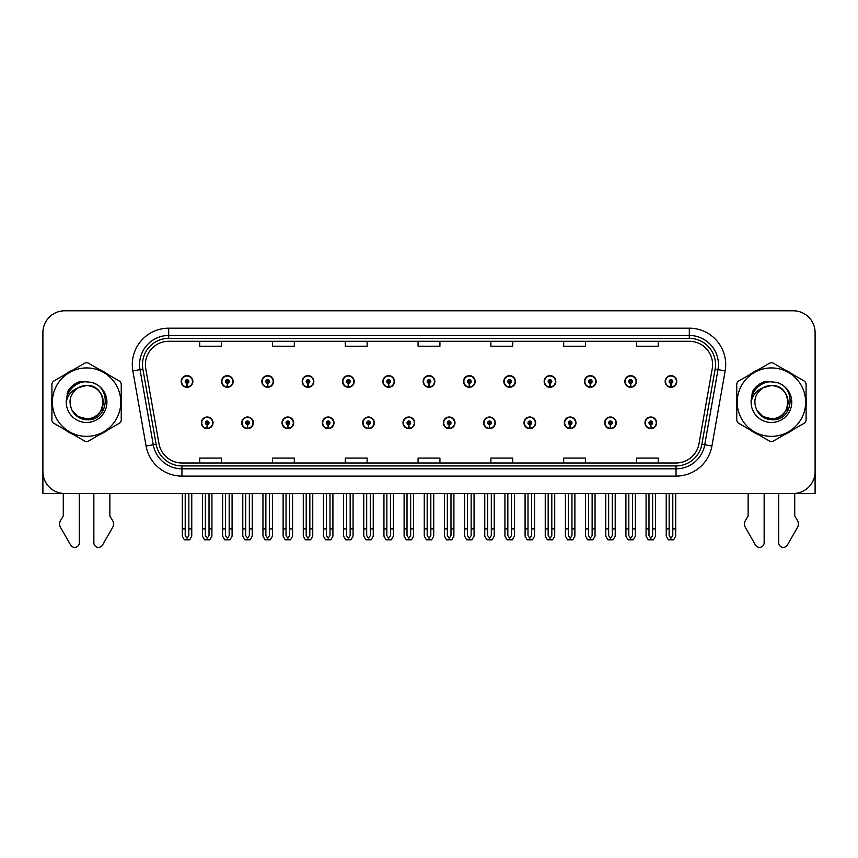 <?xml version="1.0" encoding="UTF-8"?>
<svg xmlns="http://www.w3.org/2000/svg" width="858" height="858" viewBox="0 0 858 858"><rect width="100%" height="100%" fill="white"/><g stroke="black" fill="none" stroke-linecap="round" stroke-linejoin="round"><path stroke-width="1.29" d="M523.991 422.822A5.824 5.824 0 0 0 529.815 428.646A5.824 5.824 0 0 0 535.639 422.822A5.824 5.824 0 0 0 529.815 416.999A5.824 5.824 0 0 0 523.991 422.822M443.339 422.822A5.824 5.824 0 0 0 449.163 428.646A5.824 5.824 0 0 0 454.987 422.822A5.824 5.824 0 0 0 449.163 416.999A5.824 5.824 0 0 0 443.339 422.822M564.328 422.822A5.824 5.824 0 0 0 570.152 428.646A5.824 5.824 0 0 0 575.975 422.822A5.824 5.824 0 0 0 570.152 416.999A5.824 5.824 0 0 0 564.328 422.822M604.654 422.822A5.824 5.824 0 0 0 610.478 428.646A5.824 5.824 0 0 0 616.301 422.822A5.824 5.824 0 0 0 610.478 416.999A5.824 5.824 0 0 0 604.654 422.822M403.013 422.822A5.824 5.824 0 0 0 408.837 428.646A5.824 5.824 0 0 0 414.661 422.822A5.824 5.824 0 0 0 408.837 416.999A5.824 5.824 0 0 0 403.013 422.822M362.687 422.822A5.824 5.824 0 0 0 368.511 428.646A5.824 5.824 0 0 0 374.335 422.822A5.824 5.824 0 0 0 368.511 416.999A5.824 5.824 0 0 0 362.687 422.822M322.361 422.822A5.824 5.824 0 0 0 328.185 428.646A5.824 5.824 0 0 0 334.009 422.822A5.824 5.824 0 0 0 328.185 416.999A5.824 5.824 0 0 0 322.361 422.822M282.025 422.822A5.824 5.824 0 0 0 287.848 428.646A5.824 5.824 0 0 0 293.672 422.822A5.824 5.824 0 0 0 287.848 416.999A5.824 5.824 0 0 0 282.025 422.822M241.699 422.822A5.824 5.824 0 0 0 247.522 428.646A5.824 5.824 0 0 0 253.346 422.822A5.824 5.824 0 0 0 247.522 416.999A5.824 5.824 0 0 0 241.699 422.822M201.373 422.822A5.824 5.824 0 0 0 207.196 428.646A5.824 5.824 0 0 0 213.02 422.822A5.824 5.824 0 0 0 207.196 416.999A5.824 5.824 0 0 0 201.373 422.822M483.665 422.822A5.824 5.824 0 0 0 489.489 428.646A5.824 5.824 0 0 0 495.313 422.822A5.824 5.824 0 0 0 489.489 416.999A5.824 5.824 0 0 0 483.665 422.822M503.828 381.467A5.824 5.824 0 0 0 509.652 387.29A5.824 5.824 0 0 0 515.476 381.467A5.824 5.824 0 0 0 509.652 375.643A5.824 5.824 0 0 0 503.828 381.467M544.165 381.467A5.824 5.824 0 0 0 549.989 387.29A5.824 5.824 0 0 0 555.812 381.467A5.824 5.824 0 0 0 549.989 375.643A5.824 5.824 0 0 0 544.165 381.467M584.491 381.467A5.824 5.824 0 0 0 590.315 387.29A5.824 5.824 0 0 0 596.138 381.467A5.824 5.824 0 0 0 590.315 375.643A5.824 5.824 0 0 0 584.491 381.467M423.176 381.467A5.824 5.824 0 0 0 429 387.29A5.824 5.824 0 0 0 434.824 381.467A5.824 5.824 0 0 0 429 375.643A5.824 5.824 0 0 0 423.176 381.467M624.817 381.467A5.824 5.824 0 0 0 630.641 387.29A5.824 5.824 0 0 0 636.464 381.467A5.824 5.824 0 0 0 630.641 375.643A5.824 5.824 0 0 0 624.817 381.467M382.85 381.467A5.824 5.824 0 0 0 388.674 387.29A5.824 5.824 0 0 0 394.498 381.467A5.824 5.824 0 0 0 388.674 375.643A5.824 5.824 0 0 0 382.85 381.467M342.524 381.467A5.824 5.824 0 0 0 348.348 387.29A5.824 5.824 0 0 0 354.172 381.467A5.824 5.824 0 0 0 348.348 375.643A5.824 5.824 0 0 0 342.524 381.467M302.188 381.467A5.824 5.824 0 0 0 308.011 387.29A5.824 5.824 0 0 0 313.835 381.467A5.824 5.824 0 0 0 308.011 375.643A5.824 5.824 0 0 0 302.188 381.467M261.862 381.467A5.824 5.824 0 0 0 267.685 387.29A5.824 5.824 0 0 0 273.509 381.467A5.824 5.824 0 0 0 267.685 375.643A5.824 5.824 0 0 0 261.862 381.467M221.536 381.467A5.824 5.824 0 0 0 227.359 387.29A5.824 5.824 0 0 0 233.183 381.467A5.824 5.824 0 0 0 227.359 375.643A5.824 5.824 0 0 0 221.536 381.467M181.21 381.467A5.824 5.824 0 0 0 187.033 387.29A5.824 5.824 0 0 0 192.857 381.467A5.824 5.824 0 0 0 187.033 375.643A5.824 5.824 0 0 0 181.21 381.467M463.502 381.467A5.824 5.824 0 0 0 469.326 387.29A5.824 5.824 0 0 0 475.15 381.467A5.824 5.824 0 0 0 469.326 375.643A5.824 5.824 0 0 0 463.502 381.467M644.98 422.822A5.824 5.824 0 0 0 650.804 428.646A5.824 5.824 0 0 0 656.627 422.822A5.824 5.824 0 0 0 650.804 416.999A5.824 5.824 0 0 0 644.98 422.822M665.143 381.467A5.824 5.824 0 0 0 670.967 387.29A5.824 5.824 0 0 0 676.79 381.467A5.824 5.824 0 0 0 670.967 375.643A5.824 5.824 0 0 0 665.143 381.467M42.9 332.625L42.9 493.5L815.1 493.5L815.1 332.625A21.836 21.836 0 0 0 793.264 310.789L64.736 310.789A21.836 21.836 0 0 0 42.9 332.625L42.9 471.664A21.836 21.836 0 0 0 64.736 493.5L793.264 493.5A21.836 21.836 0 0 0 815.1 471.664L815.1 332.625M51.909 397.79A34.942 34.942 0 0 0 51.909 406.51M65.465 429.987A34.942 34.942 0 0 0 73.016 434.352M100.139 434.352A34.942 34.942 0 0 0 107.69 429.987M121.246 406.51A34.942 34.942 0 0 0 121.246 397.79M736.754 397.79A34.942 34.942 0 0 0 736.754 406.51M750.31 429.987A34.942 34.942 0 0 0 757.861 434.352M784.984 434.352A34.942 34.942 0 0 0 792.535 429.987M806.091 406.51A34.942 34.942 0 0 0 806.091 397.79M145.399 364.586A23.295 23.295 0 0 1 168.694 341.291L689.306 341.291A23.295 23.295 0 0 1 712.247 368.629L699.002 443.747A23.295 23.295 0 0 1 676.061 462.998L181.939 462.998A23.295 23.295 0 0 1 158.998 443.747L145.753 368.629A23.295 23.295 0 0 1 145.399 364.586M142.482 364.586A26.201 26.201 0 0 0 142.878 369.133L156.124 444.262A26.201 26.201 0 0 0 181.939 465.915L676.061 465.915A26.201 26.201 0 0 0 701.876 444.262L715.122 369.133A26.201 26.201 0 0 0 689.306 338.374L168.694 338.374A26.201 26.201 0 0 0 142.482 364.586M132.84 370.903A36.401 36.401 0 0 1 168.694 328.185L689.306 328.185A36.401 36.401 0 0 1 725.16 370.903L711.915 446.031A36.401 36.401 0 0 1 676.061 476.104L181.939 476.104A36.401 36.401 0 0 1 146.085 446.031L132.84 370.903L140.015 369.637A29.118 29.118 0 0 1 168.694 335.467L689.306 335.467A29.118 29.118 0 0 1 717.985 369.637L704.74 444.766A29.118 29.118 0 0 1 676.061 468.822L181.939 468.822A29.118 29.118 0 0 1 153.26 444.766L140.015 369.637A29.118 29.118 0 0 1 139.575 364.586M107.69 374.303A34.942 34.942 0 0 0 100.139 369.937M73.016 369.937A34.942 34.942 0 0 0 65.465 374.303M792.535 374.303A34.942 34.942 0 0 0 784.984 369.937M757.861 369.937A34.942 34.942 0 0 0 750.31 374.303M793.264 310.789L64.736 310.789M418.082 341.291L418.082 346.224L439.918 346.224L439.918 341.291M345.291 341.291L345.291 346.224L367.127 346.224L367.127 341.291M272.49 341.291L272.49 346.224L294.326 346.224L294.326 341.291M199.7 341.291L199.7 346.224L221.536 346.224L221.536 341.291M490.873 341.291L490.873 346.224L512.709 346.224L512.709 341.291M563.674 341.291L563.674 346.224L585.51 346.224L585.51 341.291M636.464 341.291L636.464 346.224L658.3 346.224L658.3 341.291M439.918 462.998L439.918 458.075L418.082 458.075L418.082 462.998M367.127 462.998L367.127 458.075L345.291 458.075L345.291 462.998M294.326 462.998L294.326 458.075L272.49 458.075L272.49 462.998M221.536 462.998L221.536 458.075L199.7 458.075L199.7 462.998M512.709 462.998L512.709 458.075L490.873 458.075L490.873 462.998M585.51 462.998L585.51 458.075L563.674 458.075L563.674 462.998M658.3 462.998L658.3 458.075L636.464 458.075L636.464 462.998M652.627 493.5L652.627 535.639L650.804 538.234L648.98 535.639L648.98 528.882L646.074 528.882L646.074 536.164L648.176 539.8L653.431 539.8L655.533 536.164L655.533 493.5M650.729 424.635L650.568 428.271A5.459 5.459 0 0 1 645.345 422.822A5.459 5.459 0 0 1 650.804 417.363A5.459 5.459 0 0 1 656.263 422.822A5.459 5.459 0 0 1 651.04 428.271L650.879 424.635A1.823 1.823 0 0 0 652.627 422.822A1.823 1.823 0 0 0 650.804 420.999A1.823 1.823 0 0 0 648.98 422.822A1.823 1.823 0 0 0 650.729 424.635L650.772 423.541A0.729 0.729 0 0 1 650.074 422.822A0.729 0.729 0 0 1 650.804 422.093A0.729 0.729 0 0 1 651.533 422.822A0.729 0.729 0 0 1 650.836 423.541L650.879 424.635M646.074 493.5L646.074 528.882M648.98 493.5L648.98 528.882M652.627 528.882L655.533 528.882M672.79 493.5L672.79 535.639L670.967 538.234L669.143 535.639L669.143 528.882L666.237 528.882L666.237 536.164L668.339 539.8L673.594 539.8L675.696 536.164L675.696 493.5M670.892 383.29L670.731 386.926A5.459 5.459 0 0 1 665.508 381.467A5.459 5.459 0 0 1 670.967 376.008A5.459 5.459 0 0 1 676.426 381.467A5.459 5.459 0 0 1 671.203 386.926L671.042 383.29A1.823 1.823 0 0 0 672.79 381.467A1.823 1.823 0 0 0 670.967 379.654A1.823 1.823 0 0 0 669.143 381.467A1.823 1.823 0 0 0 670.892 383.29L670.935 382.196A0.729 0.729 0 0 1 670.237 381.467A0.729 0.729 0 0 1 670.967 380.748A0.729 0.729 0 0 1 671.696 381.467A0.729 0.729 0 0 1 670.999 382.196L671.042 383.29M666.237 493.5L666.237 528.882M669.143 493.5L669.143 528.882M672.79 528.882L675.696 528.882M612.29 493.5L612.29 535.639L610.478 538.234L608.654 535.639L608.654 528.882L605.748 528.882L605.748 536.164L607.85 539.8L613.105 539.8L615.207 536.164L615.207 493.5M610.392 424.635L610.242 428.271A5.459 5.459 0 0 1 605.019 422.822A5.459 5.459 0 0 1 610.478 417.363A5.459 5.459 0 0 1 615.937 422.822A5.459 5.459 0 0 1 610.714 428.271L610.553 424.635A1.823 1.823 0 0 0 612.29 422.822A1.823 1.823 0 0 0 610.478 420.999A1.823 1.823 0 0 0 608.654 422.822A1.823 1.823 0 0 0 610.392 424.635L610.446 423.541A0.729 0.729 0 0 1 609.748 422.822A0.729 0.729 0 0 1 610.478 422.093A0.729 0.729 0 0 1 611.207 422.822A0.729 0.729 0 0 1 610.51 423.541L610.553 424.635M605.748 493.5L605.748 528.882M608.654 493.5L608.654 528.882M612.29 528.882L615.207 528.882M571.964 493.5L571.964 535.639L570.152 538.234L568.328 535.639L568.328 528.882L565.411 528.882L565.411 536.164L567.513 539.8L572.779 539.8L574.881 536.164L574.881 493.5M570.066 424.635L569.905 428.271A5.459 5.459 0 0 1 564.693 422.822A5.459 5.459 0 0 1 570.152 417.363A5.459 5.459 0 0 1 575.611 422.822A5.459 5.459 0 0 1 570.388 428.271L570.227 424.635A1.823 1.823 0 0 0 571.964 422.822A1.823 1.823 0 0 0 570.152 420.999A1.823 1.823 0 0 0 568.328 422.822A1.823 1.823 0 0 0 570.066 424.635L570.12 423.541A0.729 0.729 0 0 1 569.422 422.822A0.729 0.729 0 0 1 570.152 422.093A0.729 0.729 0 0 1 570.881 422.822A0.729 0.729 0 0 1 570.184 423.541L570.227 424.635M565.411 493.5L565.411 528.882M568.328 493.5L568.328 528.882M571.964 528.882L574.881 528.882M531.638 493.5L531.638 535.639L529.815 538.234L528.002 535.639L528.002 528.882L525.085 528.882L525.085 536.164L527.187 539.8L532.453 539.8L534.555 536.164L534.555 493.5M529.74 424.635L529.579 428.271A5.459 5.459 0 0 1 524.356 422.822A5.459 5.459 0 0 1 529.815 417.363A5.459 5.459 0 0 1 535.285 422.822A5.459 5.459 0 0 1 530.062 428.271L529.901 424.635A1.823 1.823 0 0 0 531.638 422.822A1.823 1.823 0 0 0 529.815 420.999A1.823 1.823 0 0 0 528.002 422.822A1.823 1.823 0 0 0 529.74 424.635L529.783 423.541A0.729 0.729 0 0 1 529.096 422.822A0.729 0.729 0 0 1 529.815 422.093A0.729 0.729 0 0 1 530.544 422.822A0.729 0.729 0 0 1 529.847 423.541L529.901 424.635M525.085 493.5L525.085 528.882M528.002 493.5L528.002 528.882M531.638 528.882L534.555 528.882M632.464 493.5L632.464 535.639L630.641 538.234L628.817 535.639L628.817 528.882L625.911 528.882L625.911 536.164L628.013 539.8L633.268 539.8L635.37 536.164L635.37 493.5M630.566 383.29L630.405 386.926A5.459 5.459 0 0 1 625.182 381.467A5.459 5.459 0 0 1 630.641 376.008A5.459 5.459 0 0 1 636.1 381.467A5.459 5.459 0 0 1 630.877 386.926L630.716 383.29A1.823 1.823 0 0 0 632.464 381.467A1.823 1.823 0 0 0 630.641 379.654A1.823 1.823 0 0 0 628.817 381.467A1.823 1.823 0 0 0 630.566 383.29L630.609 382.196A0.729 0.729 0 0 1 629.911 381.467A0.729 0.729 0 0 1 630.641 380.748A0.729 0.729 0 0 1 631.37 381.467A0.729 0.729 0 0 1 630.673 382.196L630.716 383.29M625.911 493.5L625.911 528.882M628.817 493.5L628.817 528.882M632.464 528.882L635.37 528.882M592.127 493.5L592.127 535.639L590.315 538.234L588.491 535.639L588.491 528.882L585.585 528.882L585.585 536.164L587.676 539.8L592.942 539.8L595.044 536.164L595.044 493.5M590.229 383.29L590.079 386.926A5.459 5.459 0 0 1 584.856 381.467A5.459 5.459 0 0 1 590.315 376.008A5.459 5.459 0 0 1 595.774 381.467A5.459 5.459 0 0 1 590.551 386.926L590.39 383.29A1.823 1.823 0 0 0 592.127 381.467A1.823 1.823 0 0 0 590.315 379.654A1.823 1.823 0 0 0 588.491 381.467A1.823 1.823 0 0 0 590.229 383.29L590.283 382.196A0.729 0.729 0 0 1 589.585 381.467A0.729 0.729 0 0 1 590.315 380.748A0.729 0.729 0 0 1 591.044 381.467A0.729 0.729 0 0 1 590.347 382.196L590.39 383.29M585.585 493.5L585.585 528.882M588.491 493.5L588.491 528.882M592.127 528.882L595.044 528.882M551.801 493.5L551.801 535.639L549.989 538.234L548.165 535.639L548.165 528.882L545.248 528.882L545.248 536.164L547.35 539.8L552.616 539.8L554.718 536.164L554.718 493.5M549.903 383.29L549.742 386.926A5.459 5.459 0 0 1 544.519 381.467A5.459 5.459 0 0 1 549.989 376.008A5.459 5.459 0 0 1 555.448 381.467A5.459 5.459 0 0 1 550.225 386.926L550.064 383.29A1.823 1.823 0 0 0 551.801 381.467A1.823 1.823 0 0 0 549.989 379.654A1.823 1.823 0 0 0 548.165 381.467A1.823 1.823 0 0 0 549.903 383.29L549.957 382.196A0.729 0.729 0 0 1 549.259 381.467A0.729 0.729 0 0 1 549.989 380.748A0.729 0.729 0 0 1 550.707 381.467A0.729 0.729 0 0 1 550.021 382.196L550.064 383.29M545.248 493.5L545.248 528.882M548.165 493.5L548.165 528.882M551.801 528.882L554.718 528.882M511.475 493.5L511.475 535.639L509.652 538.234L507.839 535.639L507.839 528.882L504.922 528.882L504.922 536.164L507.024 539.8L512.29 539.8L514.392 536.164L514.392 493.5M509.577 383.29L509.416 386.926A5.459 5.459 0 0 1 504.193 381.467A5.459 5.459 0 0 1 509.652 376.008A5.459 5.459 0 0 1 515.111 381.467A5.459 5.459 0 0 1 509.899 386.926L509.738 383.29A1.823 1.823 0 0 0 511.475 381.467A1.823 1.823 0 0 0 509.652 379.654A1.823 1.823 0 0 0 507.839 381.467A1.823 1.823 0 0 0 509.577 383.29L509.62 382.196A0.729 0.729 0 0 1 508.923 381.467A0.729 0.729 0 0 1 509.652 380.748A0.729 0.729 0 0 1 510.381 381.467A0.729 0.729 0 0 1 509.684 382.196L509.738 383.29M504.922 493.5L504.922 528.882M507.839 493.5L507.839 528.882M511.475 528.882L514.392 528.882M63.278 493.5L63.278 516.033L60.693 520.302A7.282 7.282 0 0 0 60.167 526.791L70.624 545.044A4.644 4.644 0 0 0 79.301 542.717L79.301 493.5M93.854 493.5L93.854 542.717A4.644 4.644 0 0 0 102.531 545.044L112.988 526.791A7.282 7.282 0 0 0 112.462 520.302L109.867 516.033L109.867 493.5M748.133 493.5L748.133 516.033L745.538 520.302A7.282 7.282 0 0 0 745.012 526.791L755.469 545.044A4.644 4.644 0 0 0 764.146 542.717L764.146 493.5M778.699 493.5L778.699 542.717A4.644 4.644 0 0 0 787.376 545.044L797.833 526.791A7.282 7.282 0 0 0 797.307 520.302L794.722 516.033L794.722 493.5M104.762 407.078L97.211 414.95M789.607 407.078L782.056 414.95M103.207 401.544A16.645 16.645 0 0 0 78.25 387.741C70.099 393.543 68.018 401.029 72.018 410.199L72.244 410.596A16.645 16.645 0 0 0 86.572 418.79C108.044 419.83 108.044 384.47 86.572 385.499L78.25 387.741L86.572 385.499C108.044 384.47 108.044 419.83 86.572 418.79A16.645 16.645 0 0 0 103.217 402.145C102.231 392.042 96.686 386.486 86.572 385.499C108.044 384.47 108.044 419.83 86.572 418.79C108.044 419.83 108.044 384.47 86.572 385.499C108.044 384.47 108.044 419.83 86.572 418.79C108.044 419.83 108.044 384.47 86.572 385.499C108.044 384.47 108.044 419.83 86.572 418.79L78.26 416.559L72.244 410.596L78.26 416.559L86.572 418.79L78.26 416.559L72.244 410.596L78.26 416.559L86.572 418.79L78.26 416.559L72.244 410.596L78.26 416.559L86.572 418.79L78.26 416.559L72.244 410.596C75.429 416.216 80.202 419.272 86.572 419.755C108.827 421.621 112.301 386.154 90.841 382.26L80.523 381.36C74.775 383.129 70.442 386.636 67.525 391.881L66.238 402.584A20.335 20.335 0 0 0 86.572 422.479A20.335 20.335 0 0 0 90.841 382.26M86.572 436.357A34.213 34.213 0 0 0 120.785 402.145A34.213 34.213 0 0 0 86.572 367.932A34.213 34.213 0 0 0 52.359 402.145A34.213 34.213 0 0 0 86.572 436.357M86.572 441.452A39.307 39.307 0 0 0 87.859 441.43L119.959 422.908A39.307 39.307 0 0 0 121.246 420.677L121.246 383.612A39.307 39.307 0 0 0 119.959 381.381L87.859 362.859A39.307 39.307 0 0 0 85.285 362.859L53.196 381.381A39.307 39.307 0 0 0 51.909 383.612L51.909 420.677A39.307 39.307 0 0 0 53.196 422.908L85.285 441.43A39.307 39.307 0 0 0 86.572 441.452M66.238 402.145C66.098 390.604 76.577 381.252 86.572 381.81M66.238 402.584C67.417 395.42 71.418 390.465 78.25 387.741M80.405 381.402L75.751 383.397L67.546 391.838L75.751 383.397L80.405 381.402L75.751 383.397L67.525 391.881L75.751 383.397L80.405 381.402L75.751 383.397L67.546 391.838L75.751 383.397L80.405 381.402L75.751 383.397L67.525 391.881L75.751 383.397L80.523 381.36L73.048 385.253M788.052 401.544A16.645 16.645 0 0 0 763.094 387.741C754.943 393.543 752.863 401.029 756.863 410.199L757.088 410.596A16.645 16.645 0 0 0 771.428 418.79C792.889 419.83 792.889 384.47 771.428 385.499L763.094 387.741L771.428 385.499C792.889 384.47 792.889 419.83 771.428 418.79A16.645 16.645 0 0 0 788.062 402.145C787.076 392.042 781.531 386.486 771.428 385.499C792.889 384.47 792.889 419.83 771.428 418.79C792.889 419.83 792.889 384.47 771.428 385.499C792.889 384.47 792.889 419.83 771.428 418.79C792.889 419.83 792.889 384.47 771.428 385.499C792.889 384.47 792.889 419.83 771.428 418.79L763.105 416.559L757.088 410.596L763.105 416.559L771.428 418.79L763.105 416.559L757.088 410.596L763.105 416.559L771.428 418.79L763.105 416.559L757.088 410.596L763.105 416.559L771.428 418.79L763.105 416.559L757.088 410.596C760.274 416.216 765.057 419.272 771.428 419.755C793.682 421.621 797.146 386.154 775.696 382.26L765.379 381.36C759.62 383.129 755.287 386.636 752.369 391.881L751.093 402.584A20.335 20.335 0 0 0 771.428 422.479A20.335 20.335 0 0 0 775.696 382.26M771.428 436.357A34.213 34.213 0 0 0 805.641 402.145A34.213 34.213 0 0 0 771.428 367.932A34.213 34.213 0 0 0 737.215 402.145A34.213 34.213 0 0 0 771.428 436.357M771.428 441.452A39.307 39.307 0 0 0 772.715 441.43L804.804 422.908A39.307 39.307 0 0 0 806.091 420.677L806.091 383.612A39.307 39.307 0 0 0 804.804 381.381L772.715 362.859A39.307 39.307 0 0 0 770.141 362.859L738.041 381.381A39.307 39.307 0 0 0 736.754 383.612L736.754 420.677A39.307 39.307 0 0 0 738.041 422.908L770.141 441.43A39.307 39.307 0 0 0 771.428 441.452M751.082 402.145C750.954 390.604 761.421 381.252 771.428 381.81M751.093 402.584C752.262 395.42 756.273 390.465 763.094 387.741M765.25 381.402L760.606 383.397L752.369 391.881L760.606 383.397L765.25 381.402L760.606 383.397L752.391 391.838L760.606 383.397L765.25 381.402L760.606 383.397L752.391 391.838L760.606 383.397L765.25 381.402L760.606 383.397L752.369 391.881L760.606 383.397L765.379 381.36L757.893 385.253M491.312 493.5L491.312 535.639L489.489 538.234L487.676 535.639L487.676 528.882L484.759 528.882L484.759 536.164L486.861 539.8L492.127 539.8L494.219 536.164L494.219 493.5M489.414 424.635L489.253 428.271A5.459 5.459 0 0 1 484.03 422.822A5.459 5.459 0 0 1 489.489 417.363A5.459 5.459 0 0 1 494.948 422.822A5.459 5.459 0 0 1 489.725 428.271L489.575 424.635A1.823 1.823 0 0 0 491.312 422.822A1.823 1.823 0 0 0 489.489 420.999A1.823 1.823 0 0 0 487.676 422.822A1.823 1.823 0 0 0 489.414 424.635L489.457 423.541A0.729 0.729 0 0 1 488.76 422.822A0.729 0.729 0 0 1 489.489 422.093A0.729 0.729 0 0 1 490.218 422.822A0.729 0.729 0 0 1 489.521 423.541L489.575 424.635M484.759 493.5L484.759 528.882M487.676 493.5L487.676 528.882M491.312 528.882L494.219 528.882M450.986 493.5L450.986 535.639L449.163 538.234L447.34 535.639L447.34 528.882L444.433 528.882L444.433 536.164L446.535 539.8L451.791 539.8L453.893 536.164L453.893 493.5M449.088 424.635L448.927 428.271A5.459 5.459 0 0 1 443.704 422.822A5.459 5.459 0 0 1 449.163 417.363A5.459 5.459 0 0 1 454.622 422.822A5.459 5.459 0 0 1 449.399 428.271L449.238 424.635A1.823 1.823 0 0 0 450.986 422.822A1.823 1.823 0 0 0 449.163 420.999A1.823 1.823 0 0 0 447.34 422.822A1.823 1.823 0 0 0 449.088 424.635L449.131 423.541A0.729 0.729 0 0 1 448.434 422.822A0.729 0.729 0 0 1 449.163 422.093A0.729 0.729 0 0 1 449.892 422.822A0.729 0.729 0 0 1 449.195 423.541L449.238 424.635M444.433 493.5L444.433 528.882M447.34 493.5L447.34 528.882M450.986 528.882L453.893 528.882M410.66 493.5L410.66 535.639L408.837 538.234L407.014 535.639L407.014 528.882L404.107 528.882L404.107 536.164L406.209 539.8L411.465 539.8L413.567 536.164L413.567 493.5M408.762 424.635L408.601 428.271A5.459 5.459 0 0 1 403.378 422.822A5.459 5.459 0 0 1 408.837 417.363A5.459 5.459 0 0 1 414.296 422.822A5.459 5.459 0 0 1 409.073 428.271L408.912 424.635A1.823 1.823 0 0 0 410.66 422.822A1.823 1.823 0 0 0 408.837 420.999A1.823 1.823 0 0 0 407.014 422.822A1.823 1.823 0 0 0 408.762 424.635L408.805 423.541A0.729 0.729 0 0 1 408.108 422.822A0.729 0.729 0 0 1 408.837 422.093A0.729 0.729 0 0 1 409.566 422.822A0.729 0.729 0 0 1 408.869 423.541L408.912 424.635M404.107 493.5L404.107 528.882M407.014 493.5L407.014 528.882M410.66 528.882L413.567 528.882M471.149 493.5L471.149 535.639L469.326 538.234L467.503 535.639L467.503 528.882L464.596 528.882L464.596 536.164L466.698 539.8L471.954 539.8L474.056 536.164L474.056 493.5M469.251 383.29L469.09 386.926A5.459 5.459 0 0 1 463.867 381.467A5.459 5.459 0 0 1 469.326 376.008A5.459 5.459 0 0 1 474.785 381.467A5.459 5.459 0 0 1 469.562 386.926L469.412 383.29A1.823 1.823 0 0 0 471.149 381.467A1.823 1.823 0 0 0 469.326 379.654A1.823 1.823 0 0 0 467.503 381.467A1.823 1.823 0 0 0 469.251 383.29L469.294 382.196A0.729 0.729 0 0 1 468.597 381.467A0.729 0.729 0 0 1 469.326 380.748A0.729 0.729 0 0 1 470.055 381.467A0.729 0.729 0 0 1 469.358 382.196L469.412 383.29M464.596 493.5L464.596 528.882M467.503 493.5L467.503 528.882M471.149 528.882L474.056 528.882M430.823 493.5L430.823 535.639L429 538.234L427.177 535.639L427.177 528.882L424.27 528.882L424.27 536.164L426.372 539.8L431.628 539.8L433.73 536.164L433.73 493.5M428.925 383.29L428.764 386.926A5.459 5.459 0 0 1 423.541 381.467A5.459 5.459 0 0 1 429 376.008A5.459 5.459 0 0 1 434.459 381.467A5.459 5.459 0 0 1 429.236 386.926L429.075 383.29A1.823 1.823 0 0 0 430.823 381.467A1.823 1.823 0 0 0 429 379.654A1.823 1.823 0 0 0 427.177 381.467A1.823 1.823 0 0 0 428.925 383.29L428.968 382.196A0.729 0.729 0 0 1 428.271 381.467A0.729 0.729 0 0 1 429 380.748A0.729 0.729 0 0 1 429.729 381.467A0.729 0.729 0 0 1 429.032 382.196L429.075 383.29M424.27 493.5L424.27 528.882M427.177 493.5L427.177 528.882M430.823 528.882L433.73 528.882M390.497 493.5L390.497 535.639L388.674 538.234L386.851 535.639L386.851 528.882L383.944 528.882L383.944 536.164L386.046 539.8L391.302 539.8L393.404 536.164L393.404 493.5M388.588 383.29L388.438 386.926A5.459 5.459 0 0 1 383.215 381.467A5.459 5.459 0 0 1 388.674 376.008A5.459 5.459 0 0 1 394.133 381.467A5.459 5.459 0 0 1 388.91 386.926L388.749 383.29A1.823 1.823 0 0 0 390.497 381.467A1.823 1.823 0 0 0 388.674 379.654A1.823 1.823 0 0 0 386.851 381.467A1.823 1.823 0 0 0 388.588 383.29L388.642 382.196A0.729 0.729 0 0 1 387.945 381.467A0.729 0.729 0 0 1 388.674 380.748A0.729 0.729 0 0 1 389.403 381.467A0.729 0.729 0 0 1 388.706 382.196L388.749 383.29M383.944 493.5L383.944 528.882M386.851 493.5L386.851 528.882M390.497 528.882L393.404 528.882M370.324 493.5L370.324 535.639L368.511 538.234L366.688 535.639L366.688 528.882L363.781 528.882L363.781 536.164L365.873 539.8L371.139 539.8L373.241 536.164L373.241 493.5M368.425 424.635L368.275 428.271A5.459 5.459 0 0 1 363.052 422.822A5.459 5.459 0 0 1 368.511 417.363A5.459 5.459 0 0 1 373.97 422.822A5.459 5.459 0 0 1 368.747 428.271L368.586 424.635A1.823 1.823 0 0 0 370.324 422.822A1.823 1.823 0 0 0 368.511 420.999A1.823 1.823 0 0 0 366.688 422.822A1.823 1.823 0 0 0 368.425 424.635L368.479 423.541A0.729 0.729 0 0 1 367.782 422.822A0.729 0.729 0 0 1 368.511 422.093A0.729 0.729 0 0 1 369.24 422.822A0.729 0.729 0 0 1 368.543 423.541L368.586 424.635M363.781 493.5L363.781 528.882M366.688 493.5L366.688 528.882M370.324 528.882L373.241 528.882M329.998 493.5L329.998 535.639L328.185 538.234L326.362 535.639L326.362 528.882L323.445 528.882L323.445 536.164L325.547 539.8L330.813 539.8L332.915 536.164L332.915 493.5M328.099 424.635L327.938 428.271A5.459 5.459 0 0 1 322.715 422.822A5.459 5.459 0 0 1 328.185 417.363A5.459 5.459 0 0 1 333.644 422.822A5.459 5.459 0 0 1 328.421 428.271L328.26 424.635A1.823 1.823 0 0 0 329.998 422.822A1.823 1.823 0 0 0 328.185 420.999A1.823 1.823 0 0 0 326.362 422.822A1.823 1.823 0 0 0 328.099 424.635L328.153 423.541A0.729 0.729 0 0 1 327.456 422.822A0.729 0.729 0 0 1 328.185 422.093A0.729 0.729 0 0 1 328.904 422.822A0.729 0.729 0 0 1 328.217 423.541L328.26 424.635M323.445 493.5L323.445 528.882M326.362 493.5L326.362 528.882M329.998 528.882L332.915 528.882M289.672 493.5L289.672 535.639L287.848 538.234L286.036 535.639L286.036 528.882L283.119 528.882L283.119 536.164L285.221 539.8L290.487 539.8L292.589 536.164L292.589 493.5M287.773 424.635L287.612 428.271A5.459 5.459 0 0 1 282.389 422.822A5.459 5.459 0 0 1 287.848 417.363A5.459 5.459 0 0 1 293.307 422.822A5.459 5.459 0 0 1 288.095 428.271L287.934 424.635A1.823 1.823 0 0 0 289.672 422.822A1.823 1.823 0 0 0 287.848 420.999A1.823 1.823 0 0 0 286.036 422.822A1.823 1.823 0 0 0 287.773 424.635L287.816 423.541A0.729 0.729 0 0 1 287.119 422.822A0.729 0.729 0 0 1 287.848 422.093A0.729 0.729 0 0 1 288.578 422.822A0.729 0.729 0 0 1 287.88 423.541L287.934 424.635M283.119 493.5L283.119 528.882M286.036 493.5L286.036 528.882M289.672 528.882L292.589 528.882M249.346 493.5L249.346 535.639L247.522 538.234L245.71 535.639L245.71 528.882L242.793 528.882L242.793 536.164L244.895 539.8L250.15 539.8L252.252 536.164L252.252 493.5M247.447 424.635L247.286 428.271A5.459 5.459 0 0 1 242.063 422.822A5.459 5.459 0 0 1 247.522 417.363A5.459 5.459 0 0 1 252.981 422.822A5.459 5.459 0 0 1 247.758 428.271L247.608 424.635A1.823 1.823 0 0 0 249.346 422.822A1.823 1.823 0 0 0 247.522 420.999A1.823 1.823 0 0 0 245.71 422.822A1.823 1.823 0 0 0 247.447 424.635L247.49 423.541A0.729 0.729 0 0 1 246.793 422.822A0.729 0.729 0 0 1 247.522 422.093A0.729 0.729 0 0 1 248.252 422.822A0.729 0.729 0 0 1 247.554 423.541L247.608 424.635M242.793 493.5L242.793 528.882M245.71 493.5L245.71 528.882M249.346 528.882L252.252 528.882M209.02 493.5L209.02 535.639L207.196 538.234L205.373 535.639L205.373 528.882L202.467 528.882L202.467 536.164L204.569 539.8L209.824 539.8L211.926 536.164L211.926 493.5M207.121 424.635L206.96 428.271A5.459 5.459 0 0 1 201.737 422.822A5.459 5.459 0 0 1 207.196 417.363A5.459 5.459 0 0 1 212.655 422.822A5.459 5.459 0 0 1 207.432 428.271L207.271 424.635A1.823 1.823 0 0 0 209.02 422.822A1.823 1.823 0 0 0 207.196 420.999A1.823 1.823 0 0 0 205.373 422.822A1.823 1.823 0 0 0 207.121 424.635L207.164 423.541A0.729 0.729 0 0 1 206.467 422.822A0.729 0.729 0 0 1 207.196 422.093A0.729 0.729 0 0 1 207.926 422.822A0.729 0.729 0 0 1 207.228 423.541L207.271 424.635M202.467 493.5L202.467 528.882M205.373 493.5L205.373 528.882M209.02 528.882L211.926 528.882M350.161 493.5L350.161 535.639L348.348 538.234L346.525 535.639L346.525 528.882L343.608 528.882L343.608 536.164L345.71 539.8L350.976 539.8L353.078 536.164L353.078 493.5M348.262 383.29L348.101 386.926A5.459 5.459 0 0 1 342.889 381.467A5.459 5.459 0 0 1 348.348 376.008A5.459 5.459 0 0 1 353.807 381.467A5.459 5.459 0 0 1 348.584 386.926L348.423 383.29A1.823 1.823 0 0 0 350.161 381.467A1.823 1.823 0 0 0 348.348 379.654A1.823 1.823 0 0 0 346.525 381.467A1.823 1.823 0 0 0 348.262 383.29L348.316 382.196A0.729 0.729 0 0 1 347.619 381.467A0.729 0.729 0 0 1 348.348 380.748A0.729 0.729 0 0 1 349.077 381.467A0.729 0.729 0 0 1 348.38 382.196L348.423 383.29M343.608 493.5L343.608 528.882M346.525 493.5L346.525 528.882M350.161 528.882L353.078 528.882M309.835 493.5L309.835 535.639L308.011 538.234L306.199 535.639L306.199 528.882L303.282 528.882L303.282 536.164L305.384 539.8L310.65 539.8L312.752 536.164L312.752 493.5M307.936 383.29L307.775 386.926A5.459 5.459 0 0 1 302.552 381.467A5.459 5.459 0 0 1 308.011 376.008A5.459 5.459 0 0 1 313.481 381.467A5.459 5.459 0 0 1 308.258 386.926L308.097 383.29A1.823 1.823 0 0 0 309.835 381.467A1.823 1.823 0 0 0 308.011 379.654A1.823 1.823 0 0 0 306.199 381.467A1.823 1.823 0 0 0 307.936 383.29L307.979 382.196A0.729 0.729 0 0 1 307.293 381.467A0.729 0.729 0 0 1 308.011 380.748A0.729 0.729 0 0 1 308.741 381.467A0.729 0.729 0 0 1 308.043 382.196L308.097 383.29M303.282 493.5L303.282 528.882M306.199 493.5L306.199 528.882M309.835 528.882L312.752 528.882M269.509 493.5L269.509 535.639L267.685 538.234L265.873 535.639L265.873 528.882L262.956 528.882L262.956 536.164L265.058 539.8L270.324 539.8L272.415 536.164L272.415 493.5M267.61 383.29L267.449 386.926A5.459 5.459 0 0 1 262.226 381.467A5.459 5.459 0 0 1 267.685 376.008A5.459 5.459 0 0 1 273.144 381.467A5.459 5.459 0 0 1 267.921 386.926L267.771 383.29A1.823 1.823 0 0 0 269.509 381.467A1.823 1.823 0 0 0 267.685 379.654A1.823 1.823 0 0 0 265.873 381.467A1.823 1.823 0 0 0 267.61 383.29L267.653 382.196A0.729 0.729 0 0 1 266.956 381.467A0.729 0.729 0 0 1 267.685 380.748A0.729 0.729 0 0 1 268.415 381.467A0.729 0.729 0 0 1 267.717 382.196L267.771 383.29M262.956 493.5L262.956 528.882M265.873 493.5L265.873 528.882M269.509 528.882L272.415 528.882M229.183 493.5L229.183 535.639L227.359 538.234L225.536 535.639L225.536 528.882L222.63 528.882L222.63 536.164L224.732 539.8L229.987 539.8L232.089 536.164L232.089 493.5M227.284 383.29L227.123 386.926A5.459 5.459 0 0 1 221.9 381.467A5.459 5.459 0 0 1 227.359 376.008A5.459 5.459 0 0 1 232.818 381.467A5.459 5.459 0 0 1 227.595 386.926L227.434 383.29A1.823 1.823 0 0 0 229.183 381.467A1.823 1.823 0 0 0 227.359 379.654A1.823 1.823 0 0 0 225.536 381.467A1.823 1.823 0 0 0 227.284 383.29L227.327 382.196A0.729 0.729 0 0 1 226.63 381.467A0.729 0.729 0 0 1 227.359 380.748A0.729 0.729 0 0 1 228.089 381.467A0.729 0.729 0 0 1 227.391 382.196L227.434 383.29M222.63 493.5L222.63 528.882M225.536 493.5L225.536 528.882M229.183 528.882L232.089 528.882M188.857 493.5L188.857 535.639L187.033 538.234L185.21 535.639L185.21 528.882L182.304 528.882L182.304 536.164L184.406 539.8L189.661 539.8L191.763 536.164L191.763 493.5M186.958 383.29L186.797 386.926A5.459 5.459 0 0 1 181.574 381.467A5.459 5.459 0 0 1 187.033 376.008A5.459 5.459 0 0 1 192.492 381.467A5.459 5.459 0 0 1 187.269 386.926L187.108 383.29A1.823 1.823 0 0 0 188.857 381.467A1.823 1.823 0 0 0 187.033 379.654A1.823 1.823 0 0 0 185.21 381.467A1.823 1.823 0 0 0 186.958 383.29L187.001 382.196A0.729 0.729 0 0 1 186.304 381.467A0.729 0.729 0 0 1 187.033 380.748A0.729 0.729 0 0 1 187.763 381.467A0.729 0.729 0 0 1 187.065 382.196L187.108 383.29M182.304 493.5L182.304 528.882M185.21 493.5L185.21 528.882M188.857 528.882L191.763 528.882M689.306 328.185L689.306 338.374M140.015 369.637L142.878 369.133M181.939 476.104L181.939 465.915M676.061 465.915L676.061 476.104M701.876 444.262L711.915 446.031M146.085 446.031L156.124 444.262M715.122 369.133L725.16 370.903M168.694 328.185L168.694 338.374M650.568 428.271A5.459 5.459 0 0 1 645.345 422.822M670.731 386.926A5.459 5.459 0 0 1 665.508 381.467M610.242 428.271A5.459 5.459 0 0 1 605.019 422.822M569.905 428.271A5.459 5.459 0 0 1 564.693 422.822M529.579 428.271A5.459 5.459 0 0 1 524.356 422.822M630.405 386.926A5.459 5.459 0 0 1 625.182 381.467M590.079 386.926A5.459 5.459 0 0 1 584.856 381.467M549.742 386.926A5.459 5.459 0 0 1 544.519 381.467M509.416 386.926A5.459 5.459 0 0 1 504.193 381.467M489.253 428.271A5.459 5.459 0 0 1 484.03 422.822M448.927 428.271A5.459 5.459 0 0 1 443.704 422.822M408.601 428.271A5.459 5.459 0 0 1 403.378 422.822M469.09 386.926A5.459 5.459 0 0 1 463.867 381.467M428.764 386.926A5.459 5.459 0 0 1 423.541 381.467M388.438 386.926A5.459 5.459 0 0 1 383.215 381.467M368.275 428.271A5.459 5.459 0 0 1 363.052 422.822M327.938 428.271A5.459 5.459 0 0 1 322.715 422.822M287.612 428.271A5.459 5.459 0 0 1 282.389 422.822M247.286 428.271A5.459 5.459 0 0 1 242.063 422.822M206.96 428.271A5.459 5.459 0 0 1 201.737 422.822M348.101 386.926A5.459 5.459 0 0 1 342.889 381.467M307.775 386.926A5.459 5.459 0 0 1 302.552 381.467M267.449 386.926A5.459 5.459 0 0 1 262.226 381.467M227.123 386.926A5.459 5.459 0 0 1 221.9 381.467M186.797 386.926A5.459 5.459 0 0 1 181.574 381.467"/></g></svg>
